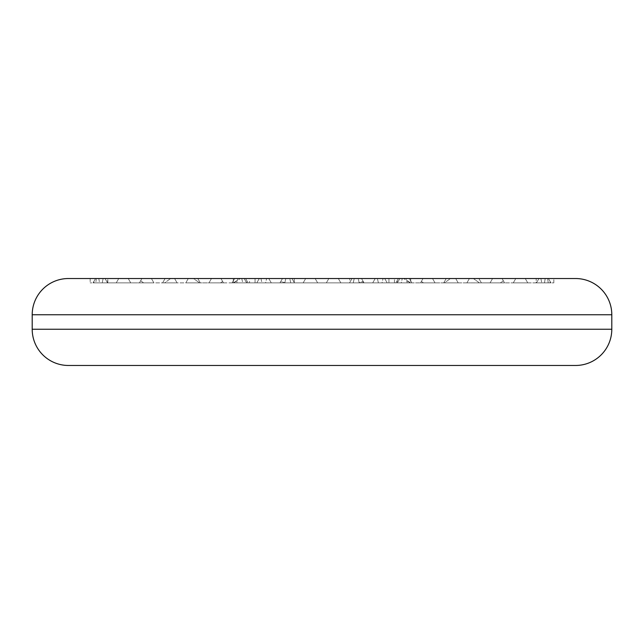 <?xml version="1.0" encoding="UTF-8"?>
<svg xmlns="http://www.w3.org/2000/svg" width="644" height="644" viewBox="0 0 644 644"><rect width="100%" height="100%" fill="white"/><g stroke="black" fill="none" stroke-linecap="round" stroke-linejoin="round"><path stroke-width="0.48" stroke-dasharray="3.22 2.42" d="M68.425 278.53L575.575 278.53M450.494 278.53L409.326 278.53L450.494 278.53L444.441 282.877L423.446 282.877L444.441 282.877L450.494 278.53M399.86 278.53L388.936 278.53L399.86 278.53L397.348 282.877L388.936 282.877L388.936 278.53L394.45 278.53L388.936 278.53L388.936 282.877L397.348 282.877L399.86 278.53L397.348 282.877L411.838 282.877L409.326 278.53L411.838 282.877L397.348 282.877L411.838 282.877L409.326 278.53L411.838 282.877L409.326 278.53L399.86 278.53L397.348 282.877L420.532 282.877L397.348 282.877L399.86 278.53L397.348 282.877L411.838 282.877L409.326 278.53L399.86 278.53L397.348 282.877L399.86 278.53L409.326 278.53L411.838 282.877L409.326 278.53L399.86 278.53M469.412 278.53L455.694 278.53L478.878 278.53L469.412 278.53L466.9 282.877L469.412 278.53L466.9 282.877L458.206 282.877L455.694 278.53L458.206 282.877L444.441 282.877L458.206 282.877L455.694 278.53L458.206 282.877L455.694 278.53L446.228 278.53L443.716 282.877L466.9 282.877L469.412 278.53L466.9 282.877L481.39 282.877L478.878 278.53L473.356 278.53L478.878 278.53L481.39 282.877L478.878 278.53L469.412 278.53L466.9 282.877L481.39 282.877L478.878 278.53L469.412 278.53L466.9 282.877L481.39 282.877L478.878 278.53L469.412 278.53L466.9 282.877L481.39 282.877L466.9 282.877L481.39 282.877L466.9 282.877L481.39 282.877L466.9 282.877L469.412 278.53L466.9 282.877L469.412 278.53L466.9 282.877L481.39 282.877L478.878 278.53L481.39 282.877L478.878 278.53L469.412 278.53L478.878 278.53L481.39 282.877L478.878 278.53L469.412 278.53L478.878 278.53L481.39 282.877L478.878 278.53L469.412 278.53M515.78 278.53L473.356 278.53L525.246 278.53L515.78 278.53L513.268 282.877L515.78 278.53L513.268 282.877L527.758 282.877L525.246 278.53L536.194 278.53L525.246 278.53L527.758 282.877L525.246 278.53L527.758 282.877L536.194 282.877L536.194 278.53L538.964 278.53L536.194 278.53L536.194 282.877L527.758 282.877L525.246 278.53L515.78 278.53L513.268 282.877L527.758 282.877L513.268 282.877L527.758 282.877L513.268 282.877L527.758 282.877L513.268 282.877L527.758 282.877L513.268 282.877L527.758 282.877L513.268 282.877L527.758 282.877L513.268 282.877L527.758 282.877L525.246 278.53L515.78 278.53L513.268 282.877L515.78 278.53L513.268 282.877L515.78 278.53L513.268 282.877L515.78 278.53L513.268 282.877L504.574 282.877L513.268 282.877L515.78 278.53L513.268 282.877L515.78 278.53L513.268 282.877L515.78 278.53L525.246 278.53L527.758 282.877L525.246 278.53L515.78 278.53L525.246 278.53L527.758 282.877L525.246 278.53L515.78 278.53L525.246 278.53L527.758 282.877L525.246 278.53L515.78 278.53L525.246 278.53L527.758 282.877L525.246 278.53L515.78 278.53L525.246 278.53L527.758 282.877L525.246 278.53L515.78 278.53M540.888 278.53L547.65 278.53L538.964 278.53L540.888 278.53L541.749 282.877L540.888 278.53M547.65 278.53L553.84 278.53L547.65 278.53L548.221 282.877L547.65 278.53M268.773 278.53L402.267 278.53L241.733 278.53L268.773 278.53L271.285 282.877L268.773 278.53L233.281 278.53L259.307 278.53L256.795 282.877L271.285 282.877L268.773 278.53L271.285 282.877L279.979 282.877L280.832 281.396L281.187 282.877L284.785 282.877L285.831 278.53L284.785 282.877L294.469 282.877L291.957 278.53L282.491 278.53L279.979 282.877L280.776 281.5L285.461 282.877L358.539 282.877L363.224 281.5L364.021 282.877L363.168 281.396L362.814 282.877L359.215 282.877L358.169 278.53L359.215 282.877L349.531 282.877L353.21 282.877L349.724 282.877L349.724 278.53L349.724 282.877L294.276 282.877L294.276 278.53L294.276 282.877L353.21 282.877L354.248 278.53L353.21 282.877L349.531 282.877L362.814 282.877L363.168 281.396L364.021 282.877L372.715 282.877L364.021 282.877L363.224 281.5L358.539 282.877L285.461 282.877L280.776 281.5L279.979 282.877L271.285 282.877L279.979 282.877L271.285 282.877L268.773 278.53L259.307 278.53L256.795 282.877L259.307 278.53L256.795 282.877L271.285 282.877L268.773 278.53L259.307 278.53L256.795 282.877L271.285 282.877L268.773 278.53L271.285 282.877L268.773 278.53L259.307 278.53L256.795 282.877L248.101 282.877L256.795 282.877L248.101 282.877L245.589 278.53L233.281 278.53L245.589 278.53L248.101 282.877L245.589 278.53L248.101 282.877L271.285 282.877L268.773 278.53L259.307 278.53L256.795 282.877L271.285 282.877L268.773 278.53L259.307 278.53L256.795 282.877L271.285 282.877L268.773 278.53L259.307 278.53L256.795 282.877L271.285 282.877L268.773 278.53L259.307 278.53L256.795 282.877L271.285 282.877L268.773 278.53L271.285 282.877L256.795 282.877L259.307 278.53L256.795 282.877L259.307 278.53L256.795 282.877L259.307 278.53L256.795 282.877L271.285 282.877L256.795 282.877L271.285 282.877L268.773 278.53M406.187 278.53L384.693 278.53L406.187 278.53L407.225 282.877L406.187 278.53M193.506 278.53L234.674 278.53L193.506 278.53L199.56 282.877L193.506 278.53M249.55 282.877L255.064 282.877L246.652 282.877L244.14 278.53L234.674 278.53L232.162 282.877L246.652 282.877L232.162 282.877L246.652 282.877L232.162 282.877L234.674 278.53L232.162 282.877L223.468 282.877L220.956 278.53L211.49 278.53L208.978 282.877L211.49 278.53L220.956 278.53L211.49 278.53L208.978 282.877L211.49 278.53L220.956 278.53L223.468 282.877L220.956 278.53L223.468 282.877L220.956 278.53L211.49 278.53L208.978 282.877L223.468 282.877L220.956 278.53L222.615 281.396L220.956 278.53L211.49 278.53L208.978 282.877L223.468 282.877L208.978 282.877L223.468 282.877L208.978 282.877L220.554 282.877L222.615 281.396L223.468 282.877L185.794 282.877L188.306 278.53L197.772 278.53L188.306 278.53L185.794 282.877L188.306 278.53L185.794 282.877L188.306 278.53L197.772 278.53L188.306 278.53L185.794 282.877L188.306 278.53L197.772 278.53L188.306 278.53L197.772 278.53L200.284 282.877L197.772 278.53L200.284 282.877L197.772 278.53L200.284 282.877L197.772 278.53L200.284 282.877L185.794 282.877L200.284 282.877L185.794 282.877L200.284 282.877L185.794 282.877L200.284 282.877L185.794 282.877L200.284 282.877L197.772 278.53L188.306 278.53L185.794 282.877L188.306 278.53L185.794 282.877L188.306 278.53L185.794 282.877L177.1 282.877L174.588 278.53L177.1 282.877L174.588 278.53L177.1 282.877L162.61 282.877L177.1 282.877L162.61 282.877L177.1 282.877L162.61 282.877L177.1 282.877L174.588 278.53L165.122 278.53L162.61 282.877L177.1 282.877L174.588 278.53L165.122 278.53L162.61 282.877L177.1 282.877L174.588 278.53L165.122 278.53L162.61 282.877L165.122 278.53L162.61 282.877L177.1 282.877L174.588 278.53L177.1 282.877L174.588 278.53L188.306 278.53L90.16 278.53L174.588 278.53L177.1 282.877L220.554 282.877L222.615 281.396L223.468 282.877L246.652 282.877L244.14 278.53L255.064 278.53L244.14 278.53L246.652 282.877L244.14 278.53L234.674 278.53L232.162 282.877L234.674 278.53L232.162 282.877L246.652 282.877L244.14 278.53L246.652 282.877L255.064 282.877L255.064 278.53L249.55 278.53L255.064 278.53L255.064 282.877L249.55 282.877L249.55 278.53M421.385 281.396L423.446 282.877L435.022 282.877L432.51 278.53L423.044 278.53L421.385 281.396L423.446 282.877L435.022 282.877L420.532 282.877L423.044 278.53L421.385 281.396M479.418 282.877L500.404 282.877L503.35 280.76L504.574 282.877L490.084 282.877L504.574 282.877L490.084 282.877L504.574 282.877L490.084 282.877L504.574 282.877L490.084 282.877L504.574 282.877L490.084 282.877L504.574 282.877L490.084 282.877L504.574 282.877L500.404 282.877L503.35 280.76L504.574 282.877L502.062 278.53L504.574 282.877L502.062 278.53L492.596 278.53L490.084 282.877L492.596 278.53L490.084 282.877L492.596 278.53L490.084 282.877L492.596 278.53L490.084 282.877L492.596 278.53L490.084 282.877L492.596 278.53L490.084 282.877L492.596 278.53L502.062 278.53L492.596 278.53L502.062 278.53L504.574 282.877L502.062 278.53L492.596 278.53L502.062 278.53L504.574 282.877L502.062 278.53L492.596 278.53L502.062 278.53L504.574 282.877L502.062 278.53L504.574 282.877L502.062 278.53L492.596 278.53L502.062 278.53L504.574 282.877L479.418 282.877L473.356 278.53L479.418 282.877M538.964 278.53L536.452 282.877L544.478 282.877L536.452 282.877L544.478 282.877L545.202 278.53L544.478 282.877L536.452 282.877L553.84 282.877L550.942 282.877L550.145 281.5L550.942 282.877L536.452 282.877L550.942 282.877L536.452 282.877L550 282.877L550.145 281.5L550 282.877L536.452 282.877L550.942 282.877L536.452 282.877L538.964 278.53L536.452 282.877L538.964 278.53L536.452 282.877L538.964 278.53L536.452 282.877L538.964 278.53L536.452 282.877L538.964 278.53L536.452 282.877L538.964 278.53L536.452 282.877L538.964 278.53L536.452 282.877L538.964 278.53L548.43 278.53L550.145 281.5L548.43 278.53L538.964 278.53L548.43 278.53L550.942 282.877L548.43 278.53L550.942 282.877L548.43 278.53L538.964 278.53L548.43 278.53L550.942 282.877L548.43 278.53L538.964 278.53M260.941 278.53L261.979 282.877L265.586 282.877L266.624 278.53L265.586 282.877L271.285 282.877L261.979 282.877L260.941 278.53M294.469 282.877L291.957 278.53L282.491 278.53L279.979 282.877L294.469 282.877L290.79 282.877L294.276 282.877L290.79 282.877L289.752 278.53L290.79 282.877L294.469 282.877L291.957 278.53L282.491 278.53L280.776 281.5L282.491 278.53L280.832 281.396L281.187 282.877L294.469 282.877L291.957 278.53L282.491 278.53L279.979 282.877L294.469 282.877L291.957 278.53L282.491 278.53L279.979 282.877L294.469 282.877L279.979 282.877L294.469 282.877L279.979 282.877L294.469 282.877L279.979 282.877L282.491 278.53L279.979 282.877L294.469 282.877L279.979 282.877L294.469 282.877L279.979 282.877L294.469 282.877L291.957 278.53L294.469 282.877L279.979 282.877L294.469 282.877L279.979 282.877L294.469 282.877L279.979 282.877L282.491 278.53L279.979 282.877L282.491 278.53L279.979 282.877L282.491 278.53L279.979 282.877L282.491 278.53L279.979 282.877L282.491 278.53L279.979 282.877L282.491 278.53L279.979 282.877L282.491 278.53L291.957 278.53L294.469 282.877L279.979 282.877L282.491 278.53L291.957 278.53L282.491 278.53L291.957 278.53L294.469 282.877L279.979 282.877L282.491 278.53L291.957 278.53L294.469 282.877L291.957 278.53L282.491 278.53L291.957 278.53L294.469 282.877L291.957 278.53L282.491 278.53L291.957 278.53L282.491 278.53L291.957 278.53L282.491 278.53L291.957 278.53L282.491 278.53L291.957 278.53L282.491 278.53L291.957 278.53L294.469 282.877L291.957 278.53L282.491 278.53L291.957 278.53L294.469 282.877L291.957 278.53L294.469 282.877L291.957 278.53L294.469 282.877L291.957 278.53L294.469 282.877L291.957 278.53L294.469 282.877L291.957 278.53L294.469 282.877L291.957 278.53L294.469 282.877L281.187 282.877L294.469 282.877M352.043 278.53L349.531 282.877L364.021 282.877L349.531 282.877L364.021 282.877L349.531 282.877L364.021 282.877L349.531 282.877L364.021 282.877L349.531 282.877L364.021 282.877L349.531 282.877L364.021 282.877L361.509 278.53L352.043 278.53L349.531 282.877L364.021 282.877L361.509 278.53L364.021 282.877L349.531 282.877L364.021 282.877L349.531 282.877L364.021 282.877L349.531 282.877L364.021 282.877L349.531 282.877L352.043 278.53L349.531 282.877L352.043 278.53L349.531 282.877L352.043 278.53L349.531 282.877L352.043 278.53L349.531 282.877L352.043 278.53L349.531 282.877L364.021 282.877L361.509 278.53L363.224 281.5L361.509 278.53L352.043 278.53L349.531 282.877L352.043 278.53L349.531 282.877L352.043 278.53L349.531 282.877L352.043 278.53L349.531 282.877L352.043 278.53L349.531 282.877L352.043 278.53L361.509 278.53L363.168 281.396L361.509 278.53L352.043 278.53L349.531 282.877L352.043 278.53L349.531 282.877L352.043 278.53L349.531 282.877L352.043 278.53L361.509 278.53L364.021 282.877L361.509 278.53L352.043 278.53L361.509 278.53L364.021 282.877L361.509 278.53L352.043 278.53L361.509 278.53L364.021 282.877L361.509 278.53L352.043 278.53L361.509 278.53L364.021 282.877L361.509 278.53L352.043 278.53L361.509 278.53L364.021 282.877L361.509 278.53L352.043 278.53L361.509 278.53L364.021 282.877L361.509 278.53L352.043 278.53L361.509 278.53L364.021 282.877L361.509 278.53L352.043 278.53L361.509 278.53L352.043 278.53L361.509 278.53L364.021 282.877L361.509 278.53L352.043 278.53M375.227 278.53L372.715 282.877L378.414 282.877L377.376 278.53L378.414 282.877L372.715 282.877L382.021 282.877L378.414 282.877L382.021 282.877L383.059 278.53L382.021 282.877L372.715 282.877L387.205 282.877L384.693 278.53L387.205 282.877L384.693 278.53L387.205 282.877L395.899 282.877L387.205 282.877L384.693 278.53L375.227 278.53L372.715 282.877L387.205 282.877L384.693 278.53L387.205 282.877L364.021 282.877L387.205 282.877L384.693 278.53L375.227 278.53L372.715 282.877L387.205 282.877L384.693 278.53L375.227 278.53L372.715 282.877L387.205 282.877L372.715 282.877L387.205 282.877L372.715 282.877L387.205 282.877L372.715 282.877L375.227 278.53L372.715 282.877L375.227 278.53L372.715 282.877L375.227 278.53L372.715 282.877L375.227 278.53L372.715 282.877L375.227 278.53L372.715 282.877L387.205 282.877L384.693 278.53L387.205 282.877L384.693 278.53L375.227 278.53L372.715 282.877L375.227 278.53L372.715 282.877L375.227 278.53L372.715 282.877L375.227 278.53L384.693 278.53L387.205 282.877L384.693 278.53L375.227 278.53L384.693 278.53L387.205 282.877L384.693 278.53L375.227 278.53M397.123 280.76L395.899 282.877L401.228 282.877L397.622 282.877L397.123 280.76L397.622 282.877L401.228 282.877L402.267 278.53L401.228 282.877L395.899 282.877L410.719 282.877L395.899 282.877L410.719 282.877L403.716 278.53L410.091 282.877L395.899 282.877L397.123 280.76L395.899 282.877L387.205 282.877L397.622 282.877L395.899 282.877L398.411 278.53L397.123 280.76M410.719 278.53L410.719 282.877L410.719 278.53M233.909 282.877L248.101 282.877L245.589 278.53L248.101 282.877L245.589 278.53L248.101 282.877L246.378 282.877L246.877 280.76L246.378 282.877L242.772 282.877L248.101 282.877L246.877 280.76L248.101 282.877L236.775 282.877L237.813 278.53L236.775 282.877L248.101 282.877L233.281 282.877L240.284 278.53L233.909 282.877M233.281 278.53L233.281 282.877L236.775 282.877L233.281 282.877L233.281 278.53M241.733 278.53L242.772 282.877L241.733 278.53M265.586 282.877L271.285 282.877L265.586 282.877M162.61 282.877L164.582 282.877L170.644 278.53L164.582 282.877L143.596 282.877L164.582 282.877L162.61 282.877L165.122 278.53L162.61 282.877L165.122 278.53L162.61 282.877L165.122 278.53L162.61 282.877L177.1 282.877L174.588 278.53L165.122 278.53L162.61 282.877M140.65 280.76L143.596 282.877L139.426 282.877L140.65 280.76L143.596 282.877L139.426 282.877L140.65 280.76L139.426 282.877L153.916 282.877L139.426 282.877L153.916 282.877L139.426 282.877L153.916 282.877L139.426 282.877L153.916 282.877L139.426 282.877L153.916 282.877L139.426 282.877L153.916 282.877L139.426 282.877L141.938 278.53L139.426 282.877L141.938 278.53L139.426 282.877L141.938 278.53L139.426 282.877L141.938 278.53L139.426 282.877L141.938 278.53L139.426 282.877L141.938 278.53L139.426 282.877L130.732 282.877L128.22 278.53L130.732 282.877L128.22 278.53L118.754 278.53L116.242 282.877L130.732 282.877L128.22 278.53L130.732 282.877L139.426 282.877L140.65 280.76M118.754 278.53L116.242 282.877L118.754 278.53L116.242 282.877L130.732 282.877L116.242 282.877L130.732 282.877L116.242 282.877L130.732 282.877L116.242 282.877L130.732 282.877L116.242 282.877L130.732 282.877L116.242 282.877L130.732 282.877L116.242 282.877L130.732 282.877L128.22 278.53L118.754 278.53L116.242 282.877L118.754 278.53L116.242 282.877L118.754 278.53L116.242 282.877L118.754 278.53L116.242 282.877L118.754 278.53L116.242 282.877L118.754 278.53L116.242 282.877L118.754 278.53L128.22 278.53L130.732 282.877L128.22 278.53L118.754 278.53L128.22 278.53L118.754 278.53L128.22 278.53L118.754 278.53L128.22 278.53L118.754 278.53L128.22 278.53L130.732 282.877L128.22 278.53L118.754 278.53M107.806 282.877L116.242 282.877L107.548 282.877L107.806 278.53L107.806 282.877M105.036 278.53L107.548 282.877L105.036 278.53L95.57 278.53L93.855 281.5L94 282.877L107.548 282.877L105.036 278.53L95.57 278.53L93.058 282.877L93.855 281.5L93.058 282.877L90.16 282.877L107.548 282.877L105.036 278.53L95.57 278.53L93.058 282.877L107.548 282.877L105.036 278.53L107.548 282.877L105.036 278.53L95.57 278.53L93.058 282.877L107.548 282.877L105.036 278.53L95.57 278.53L93.058 282.877L95.57 278.53L93.855 281.5L94 282.877L107.548 282.877L105.036 278.53L95.57 278.53L93.058 282.877L107.548 282.877L93.058 282.877L107.548 282.877L94 282.877L107.548 282.877L105.036 278.53L107.548 282.877L105.036 278.53L95.57 278.53L105.036 278.53L107.548 282.877L105.036 278.53M102.251 282.877L107.548 282.877L99.522 282.877L107.548 282.877L102.251 282.877L103.112 278.53L102.251 282.877M98.798 278.53L99.522 282.877L98.798 278.53M96.35 278.53L95.779 282.877L96.35 278.53M90.16 278.53L90.16 282.877M458.206 282.877L443.716 282.877L458.206 282.877L443.716 282.877L458.206 282.877L443.716 282.877L458.206 282.877L443.716 282.877L446.228 278.53L443.716 282.877L446.228 278.53L443.716 282.877L446.228 278.53L443.716 282.877L446.228 278.53L455.694 278.53L446.228 278.53L455.694 278.53L458.206 282.877L455.694 278.53L446.228 278.53L455.694 278.53L458.206 282.877L455.694 278.53L458.206 282.877L455.694 278.53L446.228 278.53L455.694 278.53L458.206 282.877M420.532 282.877L435.022 282.877L420.532 282.877L435.022 282.877L420.532 282.877L435.022 282.877L432.51 278.53L423.044 278.53L420.532 282.877L423.044 278.53L432.51 278.53L435.022 282.877L432.51 278.53L423.044 278.53L420.532 282.877M317.653 282.877L303.163 282.877L317.653 282.877L303.163 282.877L317.653 282.877L303.163 282.877L317.653 282.877L303.163 282.877L317.653 282.877L303.163 282.877L317.653 282.877L303.163 282.877L317.653 282.877L303.163 282.877L317.653 282.877L303.163 282.877L317.653 282.877L303.163 282.877L317.653 282.877L303.163 282.877L317.653 282.877L303.163 282.877L317.653 282.877L303.163 282.877L317.653 282.877L303.163 282.877L317.653 282.877L303.163 282.877L317.653 282.877L315.141 278.53L305.675 278.53L303.163 282.877L305.675 278.53L303.163 282.877L305.675 278.53L303.163 282.877L305.675 278.53L303.163 282.877L305.675 278.53L303.163 282.877L305.675 278.53L303.163 282.877L305.675 278.53L303.163 282.877L305.675 278.53L303.163 282.877L305.675 278.53L303.163 282.877L305.675 278.53L303.163 282.877L305.675 278.53L303.163 282.877L305.675 278.53L303.163 282.877L305.675 278.53L303.163 282.877L305.675 278.53L303.163 282.877L305.675 278.53L315.141 278.53L317.653 282.877L315.141 278.53L305.675 278.53L315.141 278.53L317.653 282.877L315.141 278.53L305.675 278.53L315.141 278.53L317.653 282.877L315.141 278.53L305.675 278.53L315.141 278.53L317.653 282.877L315.141 278.53L305.675 278.53L315.141 278.53L317.653 282.877L315.141 278.53L305.675 278.53L315.141 278.53L317.653 282.877L315.141 278.53L305.675 278.53L315.141 278.53L317.653 282.877L315.141 278.53L305.675 278.53L315.141 278.53L305.675 278.53L315.141 278.53L305.675 278.53L315.141 278.53L305.675 278.53L315.141 278.53L305.675 278.53L315.141 278.53L305.675 278.53L315.141 278.53L305.675 278.53L315.141 278.53L317.653 282.877M326.347 282.877L340.837 282.877L326.347 282.877L340.837 282.877L326.347 282.877L340.837 282.877L326.347 282.877L340.837 282.877L326.347 282.877L340.837 282.877L326.347 282.877L340.837 282.877L326.347 282.877L340.837 282.877L326.347 282.877L340.837 282.877L326.347 282.877L340.837 282.877L326.347 282.877L340.837 282.877L326.347 282.877L340.837 282.877L326.347 282.877L340.837 282.877L326.347 282.877L340.837 282.877L326.347 282.877L340.837 282.877L326.347 282.877L328.859 278.53L326.347 282.877M435.022 282.877L432.51 278.53L423.044 278.53L432.51 278.53L435.022 282.877L432.51 278.53L423.044 278.53L432.51 278.53L435.022 282.877M502.062 278.53L492.596 278.53L502.062 278.53M340.837 282.877L338.325 278.53L328.859 278.53L338.325 278.53L340.837 282.877L338.325 278.53L328.859 278.53L338.325 278.53L340.837 282.877L338.325 278.53L328.859 278.53L338.325 278.53L340.837 282.877L338.325 278.53L328.859 278.53L338.325 278.53L340.837 282.877L338.325 278.53L328.859 278.53L338.325 278.53L340.837 282.877L338.325 278.53L328.859 278.53L338.325 278.53L340.837 282.877L338.325 278.53L328.859 278.53L338.325 278.53L340.837 282.877L338.325 278.53L340.837 282.877L338.325 278.53L328.859 278.53L338.325 278.53L340.837 282.877L338.325 278.53L328.859 278.53L338.325 278.53L328.859 278.53L338.325 278.53L340.837 282.877L338.325 278.53L328.859 278.53L338.325 278.53L340.837 282.877L338.325 278.53L328.859 278.53L338.325 278.53L340.837 282.877L338.325 278.53L328.859 278.53L338.325 278.53L340.837 282.877L338.325 278.53L328.859 278.53L338.325 278.53L340.837 282.877M153.916 282.877L151.404 278.53L141.938 278.53L151.404 278.53L153.916 282.877L151.404 278.53L141.938 278.53L151.404 278.53L153.916 282.877L151.404 278.53L141.938 278.53L151.404 278.53L141.938 278.53L151.404 278.53L141.938 278.53L151.404 278.53L141.938 278.53L151.404 278.53L153.916 282.877M130.732 282.877L128.22 278.53L130.732 282.877M246.652 282.877L244.14 278.53L234.674 278.53L232.162 282.877L234.674 278.53L244.14 278.53L246.652 282.877M174.588 278.53L165.122 278.53L174.588 278.53M208.978 282.877L211.49 278.53L208.978 282.877M220.956 278.53L211.49 278.53L220.956 278.53M32.2 329.245L611.8 329.245M32.2 314.755L611.8 314.755M394.45 282.877L394.45 278.53M553.84 282.877L553.84 278.53"/><path stroke-width="0.97" d="M68.425 365.47L575.575 365.47L68.425 365.47A36.225 36.225 7.1 0 1 32.2 329.245L32.2 314.755A36.225 36.225 180 0 1 68.425 278.53L575.575 278.53A36.225 36.225 -0 0 1 611.8 314.755L32.2 314.755M575.575 365.47A36.225 36.225 -2.1 0 0 611.8 329.245L611.8 314.755M611.8 329.245L32.2 329.245"/></g></svg>
